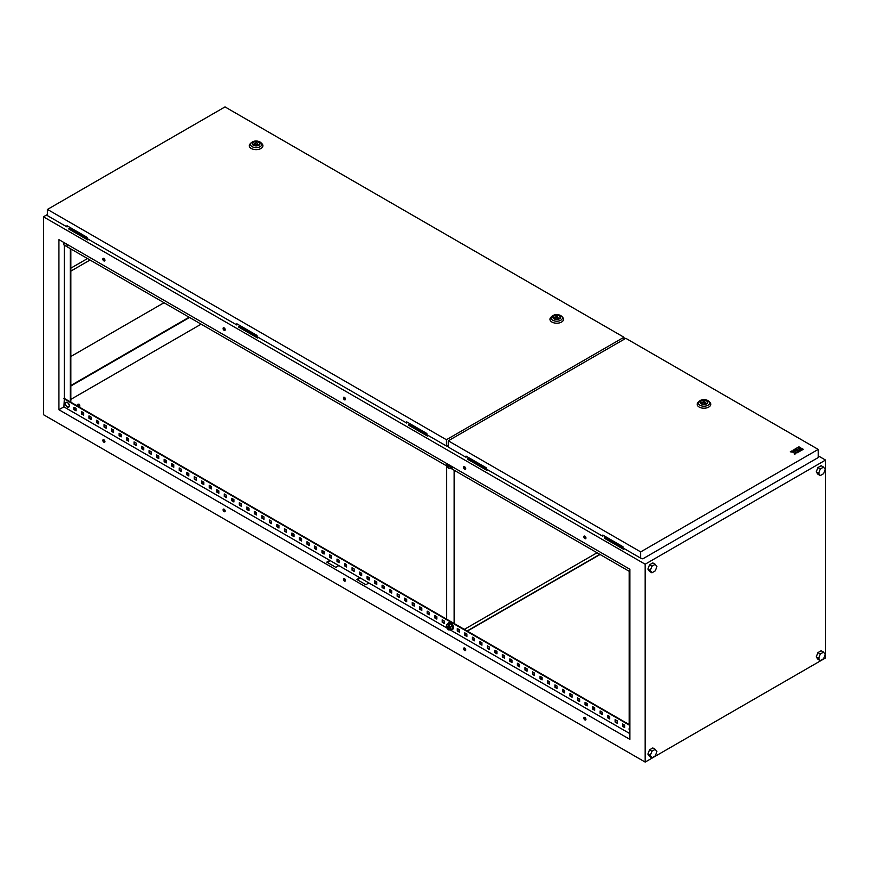 <?xml version="1.0" encoding="UTF-8"?>
<svg xmlns="http://www.w3.org/2000/svg" width="869" height="869" viewBox="0 0 869 869"><rect width="100%" height="100%" fill="white"/><g stroke="black" fill="none" stroke-linecap="round" stroke-linejoin="round"><path stroke-width="1.3" d="M70.204 401.38L71.508 402.999M67.478 402.456C70.009 405.421 69.976 406.931 67.402 406.974A2.726 1.575 60 0 1 66.565 406.279L66.565 406.279A2.726 1.575 60 0 1 65.653 404.704L65.653 404.704A2.726 1.575 60 0 1 65.457 403.629A2.726 1.575 60 0 1 67.391 402.521A2.726 1.575 60 0 1 69.324 405.856A2.726 1.575 60 0 1 67.391 406.974L66.565 406.279A4.551 4.551 0 0 1 65.653 404.704C65.077 402.749 65.686 401.999 67.478 402.456A2.683 1.542 60 0 0 66.457 402.26M629.84 727.722L629.341 730.145A4.551 4.551 0 0 0 629.84 731.177A2.726 1.575 60 0 1 629.341 730.145L629.341 730.145A2.726 1.575 60 0 1 629.156 729.069A2.726 1.575 60 0 1 629.84 727.766M629.536 569.065A2.726 1.575 -120 0 0 629.84 569.608A4.551 4.551 0 0 1 629.536 569.065M68.977 245.438L66.565 244.71A4.551 4.551 0 0 1 65.848 243.624A2.726 1.575 -120 0 0 66.565 244.71A2.726 1.575 -120 0 0 67.391 245.416A2.726 1.575 -120 0 0 68.944 245.406M446.818 463.579A2.759 1.597 -120 0 0 446.449 464.687A2.759 1.597 -120 0 0 447.426 467.196L446.623 465.882L446.601 619.141M454.118 470.216L454.118 623.486M454.357 623.627L454.357 470.357M597.068 552.749L464.339 629.384M467.348 631.122L600.077 554.487M599.838 554.346L467.109 630.981M449.251 466.371L449.099 466.284A1.065 0.608 60 0 0 449.306 466.371A1.271 0.739 60 0 1 449.251 466.371L449.099 466.284A1.065 0.608 60 0 1 448.371 464.752A1.271 0.739 60 0 0 448.35 464.893M450.87 467.946A3.802 2.194 -120 0 0 451.793 468.098A3.802 2.194 -120 0 0 452.347 467.924A3.802 2.194 -120 0 0 452.988 467.131M448.86 466.968A1.271 0.739 -120 0 0 447.763 464.709A1.271 0.739 -120 0 0 448.86 466.968M450.533 465.534L450.533 468.141L448.578 468.315L447.426 467.196A2.759 1.597 -120 0 0 449.382 468.326A2.759 1.597 -120 0 0 450.359 466.935A2.759 1.597 -120 0 0 449.99 465.404M452.521 467.804A3.802 2.194 -120 0 0 452.716 467.718A3.802 2.194 -120 0 0 453.183 467.25M63.893 242.494L63.893 244.928L446.633 465.893L446.623 463.275M629.84 571.672L450.522 468.141L452.173 466.664M448.371 626.31A1.065 0.608 -120 0 0 449.099 627.842L449.251 627.929A1.271 0.739 -120 0 0 449.306 627.961M448.73 622.801A3.802 2.194 60 0 1 448.904 622.693A3.802 2.194 60 0 1 452.152 624.072A3.802 2.194 60 0 1 452.716 629.275A3.802 2.194 60 0 1 452.521 629.373M447.796 624.17A3.802 2.194 60 0 1 448.545 622.899A3.802 2.194 60 0 1 451.793 624.279A3.802 2.194 60 0 1 452.347 629.482A3.802 2.194 60 0 1 450.87 629.504M448.578 624.67L450.294 623.681L452.249 626.104L452.249 628.711L450.533 629.699L450.359 628.504A2.759 1.597 60 0 1 449.382 629.895A2.759 1.597 60 0 1 447.426 628.765A2.759 1.597 60 0 1 446.449 626.245A2.759 1.597 60 0 1 447.426 624.854A2.759 1.597 60 0 1 449.382 625.984A2.759 1.597 60 0 1 450.359 628.504L450.533 627.092L448.578 624.67L446.623 624.844L446.623 627.451L448.578 629.873L450.533 629.699M447.959 628.015A1.271 0.739 60 0 1 448.86 626.734A1.271 0.739 60 0 1 447.959 628.015M446.623 624.844L450.294 623.681M450.533 627.092L452.249 626.104M77.569 405.388A1.271 0.739 0 0 0 79.372 404.357A1.271 0.739 0 0 0 77.569 405.388M584.891 717.49A1.488 0.858 -120 0 0 584.153 717.414A1.488 0.858 -120 0 0 583.925 718.609A1.488 0.858 -120 0 0 584.891 719.923A1.488 0.858 -120 0 0 585.641 719.988A1.488 0.858 -120 0 0 585.869 718.804A1.488 0.858 -120 0 0 584.891 717.49M584.413 717.349A1.488 0.858 -120 0 0 585.348 719.662A1.488 0.858 -120 0 0 585.825 719.804M584.891 536.173A1.488 0.858 -120 0 0 584.153 536.097A1.488 0.858 -120 0 0 583.925 537.292A1.488 0.858 -120 0 0 584.891 538.606A1.488 0.858 -120 0 0 585.641 538.682A1.488 0.858 -120 0 0 585.869 537.487A1.488 0.858 -120 0 0 584.891 536.173M584.413 536.032A1.488 0.858 -120 0 0 585.348 538.346A1.488 0.858 -120 0 0 585.825 538.487M464.643 648.057A1.488 0.858 -120 0 0 463.894 647.992A1.488 0.858 -120 0 0 463.666 649.176A1.488 0.858 -120 0 0 464.643 650.49A1.488 0.858 -120 0 0 465.382 650.566A1.488 0.858 -120 0 0 465.61 649.371A1.488 0.858 -120 0 0 464.643 648.057M464.155 647.916A1.488 0.858 -120 0 0 465.089 650.229A1.488 0.858 -120 0 0 465.578 650.37M464.643 466.751A1.488 0.858 -120 0 0 463.894 466.675A1.488 0.858 -120 0 0 463.666 467.87A1.488 0.858 -120 0 0 464.643 469.173A1.488 0.858 -120 0 0 465.382 469.249A1.488 0.858 -120 0 0 465.61 468.054A1.488 0.858 -120 0 0 464.643 466.751M464.155 466.61A1.488 0.858 -120 0 0 465.089 468.912A1.488 0.858 -120 0 0 465.578 469.064M344.385 578.635A1.488 0.858 -120 0 0 343.646 578.558A1.488 0.858 -120 0 0 343.418 579.753A1.488 0.858 -120 0 0 344.385 581.068A1.488 0.858 -120 0 0 345.134 581.133A1.488 0.858 -120 0 0 345.362 579.949A1.488 0.858 -120 0 0 344.385 578.635M343.907 578.493A1.488 0.858 -120 0 0 344.841 580.807A1.488 0.858 -120 0 0 345.319 580.948M344.385 397.318A1.488 0.858 -120 0 0 343.646 397.242A1.488 0.858 -120 0 0 343.418 398.436A1.488 0.858 -120 0 0 344.385 399.751A1.488 0.858 -120 0 0 345.134 399.827A1.488 0.858 -120 0 0 345.362 398.632A1.488 0.858 -120 0 0 344.385 397.318M343.907 397.176A1.488 0.858 -120 0 0 344.841 399.49A1.488 0.858 -120 0 0 345.319 399.631M224.126 509.201A1.488 0.858 -120 0 0 223.387 509.136A1.488 0.858 -120 0 0 223.159 510.32A1.488 0.858 -120 0 0 224.126 511.635A1.488 0.858 -120 0 0 224.875 511.711A1.488 0.858 -120 0 0 225.104 510.516A1.488 0.858 -120 0 0 224.126 509.201M223.648 509.06A1.488 0.858 -120 0 0 224.582 511.374A1.488 0.858 -120 0 0 225.071 511.515M224.126 327.895A1.488 0.858 -120 0 0 223.387 327.819A1.488 0.858 -120 0 0 223.159 329.014A1.488 0.858 -120 0 0 224.126 330.318A1.488 0.858 -120 0 0 224.875 330.394A1.488 0.858 -120 0 0 225.104 329.199A1.488 0.858 -120 0 0 224.126 327.895M223.648 327.754A1.488 0.858 -120 0 0 224.582 330.057A1.488 0.858 -120 0 0 225.071 330.209M103.878 439.779A1.488 0.858 -120 0 0 103.129 439.703A1.488 0.858 -120 0 0 102.9 440.898A1.488 0.858 -120 0 0 103.878 442.212A1.488 0.858 -120 0 0 104.617 442.278A1.488 0.858 -120 0 0 104.845 441.094A1.488 0.858 -120 0 0 103.878 439.779M103.389 439.638A1.488 0.858 -120 0 0 104.323 441.952A1.488 0.858 -120 0 0 104.812 442.093M103.878 258.462A1.488 0.858 -120 0 0 103.129 258.386A1.488 0.858 -120 0 0 102.9 259.581A1.488 0.858 -120 0 0 103.878 260.896A1.488 0.858 -120 0 0 104.617 260.972A1.488 0.858 -120 0 0 104.845 259.777A1.488 0.858 -120 0 0 103.878 258.462M103.389 258.321A1.488 0.858 -120 0 0 104.323 260.635A1.488 0.858 -120 0 0 104.812 260.776M70.813 385.521L189.105 317.218M87.497 258.549L70.813 268.184M240.04 325.614L238.682 326.396L257.919 337.161M70.172 227.548L68.825 229.025L87.758 239.963L88.671 239.442M469.173 457.909L467.826 459.386L486.77 470.325L487.672 469.803M825.55 460.07L645.167 564.209L645.167 762.08L825.55 657.942L825.55 460.07L818.218 455.834M645.167 564.209L43.45 216.805L47.48 214.48M605.965 536.89L604.618 538.367L623.551 549.295L624.453 548.774M409.896 423.681L408.539 425.158L427.483 436.097L428.384 435.575M238.682 326.396L238.682 327.092L257.626 338.03L258.527 337.509M68.825 228.33L88.062 239.094M408.539 424.463L427.776 435.228M817.892 652.641L816.241 656.888L817.892 659.234L820.293 660.625L823.595 658.724L825.235 654.476L823.595 652.13L820.293 654.031L817.892 652.641L821.183 650.74L823.595 652.13M647.883 569.065L649.534 571.411L651.935 572.801L655.237 570.89L656.888 566.642L655.237 564.296L652.836 562.906L649.534 564.817L647.883 569.065L650.294 570.455L651.935 572.801M647.883 754.086L649.534 756.432L651.935 757.822L655.237 755.921L656.888 751.674L655.237 749.328L652.836 747.937L649.534 749.838L647.883 754.086L650.294 755.476L651.935 757.822M816.241 471.867L817.892 474.213L820.293 475.593L823.595 473.692L825.235 469.445L823.595 467.098L821.183 465.708L817.892 467.609L816.241 471.867L818.641 473.247L820.293 475.593M201.13 324.159L70.813 399.403M467.826 458.691L487.064 469.456M604.618 537.672L623.855 548.426M70.813 386.042L189.561 317.478M58.929 409.733L629.84 739.345L629.84 569.238L58.929 239.638L58.929 409.733L63.893 406.866L329.807 560.396L326.798 562.124L335.814 567.338L338.823 565.6L329.807 560.396M629.84 733.61L450.023 629.797M446.916 628.005L359.864 577.744L356.866 579.482L365.882 584.696L368.891 582.958M359.864 577.744L338.823 565.6M224.865 328.667L223.572 327.917M104.617 259.234L103.324 258.495M345.123 398.089L343.831 397.35M585.63 536.944L584.337 536.206M465.371 467.522L464.079 466.772M623.073 724.225L623.073 726.136L624.724 727.092M615.556 719.88L615.556 721.791L617.207 722.747M608.039 715.545L608.039 717.457L609.69 718.413M600.522 711.2L600.522 713.112L602.174 714.068M593.006 706.866L593.006 708.778L594.668 709.734M585.489 702.532L585.489 704.433L587.151 705.389M577.983 698.187L577.983 700.099L579.634 701.055M570.466 693.853L570.466 695.754L572.117 696.71M562.949 689.508L562.949 691.42L564.6 692.376M555.432 685.174L555.432 687.075L557.083 688.031M547.915 680.829L547.915 682.741L549.566 683.697M540.399 676.495L540.399 678.407L542.05 679.352M532.882 672.15L532.882 674.062L534.533 675.017M525.365 667.816L525.365 669.727L527.016 670.672M517.848 663.471L517.848 665.382L519.499 666.338M510.331 659.136L510.331 661.048L511.993 662.004M502.814 654.791L502.814 656.703L504.476 657.659M495.308 650.457L495.308 652.369L496.959 653.325M487.791 646.112L487.791 648.024L489.443 648.98M480.275 641.778L480.275 643.69L481.926 644.646M472.758 637.444L472.758 639.345L474.409 640.301M465.241 633.099L465.241 635.011L466.892 635.967M457.724 628.765L457.724 630.666L459.375 631.622M442.69 620.086L442.69 621.987L444.341 622.943M435.173 615.741L435.173 617.653L436.825 618.609M427.657 611.407L427.657 613.308L429.319 614.264M420.14 607.062L420.14 608.973L421.802 609.929M412.634 602.728L412.634 604.639L414.285 605.584M405.117 598.383L405.117 600.294L406.768 601.25M397.6 594.048L397.6 595.96L399.251 596.905M390.083 589.703L390.083 591.615L391.734 592.571M382.566 585.369L382.566 587.281L384.217 588.237M375.05 581.024L375.05 582.936L376.701 583.892M367.533 576.69L367.533 578.602L369.184 579.558M360.016 572.345L360.016 574.257L361.667 575.213M352.499 568.011L352.499 569.923L354.15 570.879M344.982 563.677L344.982 565.578L346.644 566.534M337.465 559.332L337.465 561.244L339.127 562.2M329.959 554.998L329.959 556.899L331.61 557.855M322.442 550.653L322.442 552.565L324.094 553.52M314.926 546.319L314.926 548.22L316.577 549.175M307.409 541.974L307.409 543.885L309.06 544.841M299.892 537.639L299.892 539.54L301.543 540.496M292.375 533.294L292.375 535.206L294.026 536.162M284.858 528.96L284.858 530.872L286.509 531.817M277.341 524.615L277.341 526.527L278.992 527.483M269.825 520.281L269.825 522.193L271.486 523.138M262.308 515.936L262.308 517.848L263.97 518.804M254.791 511.602L254.791 513.514L256.453 514.47M247.285 507.257L247.285 509.169L248.936 510.125M239.768 502.923L239.768 504.835L241.419 505.791M232.251 498.578L232.251 500.49L233.902 501.446M224.734 494.244L224.734 496.156L226.385 497.111M217.217 489.91L217.217 491.811L218.869 492.766M209.701 485.565L209.701 487.476L211.352 488.432M202.184 481.23L202.184 483.131L203.835 484.087M194.667 476.885L194.667 478.797L196.318 479.753M187.15 472.551L187.15 474.452L188.812 475.408M179.633 468.206L179.633 470.118L181.295 471.074M172.116 463.872L172.116 465.773L173.778 466.729M164.61 459.527L164.61 461.439L166.261 462.395M157.093 455.193L157.093 457.105L158.745 458.05M149.577 450.848L149.577 452.76L151.228 453.716M142.06 446.514L142.06 448.426L143.711 449.371M134.543 442.169L134.543 444.081L136.194 445.037M127.026 437.835L127.026 439.747L128.677 440.702M119.509 433.49L119.509 435.402L121.16 436.357M111.992 429.156L111.992 431.067L113.643 432.023M104.476 424.811L104.476 426.722L106.137 427.678M96.959 420.477L96.959 422.388L98.621 423.344M89.442 416.142L89.442 418.043L91.104 418.999M81.936 411.797L81.936 413.709L83.587 414.665M74.419 407.463L74.419 409.364L76.07 410.32M330.253 560.657L327.244 562.384M629.84 724.931L64.349 398.447L63.893 406.866M360.32 578.004L357.311 579.742M629.84 725.452L63.893 398.708M622.617 723.964L624.724 725.18L624.724 727.603L622.617 726.397L622.617 723.964M615.111 719.619L617.207 720.836L617.207 723.269L615.111 722.052L615.111 719.619M607.594 715.285L609.69 716.501L609.69 718.935L607.594 717.718L607.594 715.285M600.077 710.951L602.174 712.156L602.174 714.59L600.077 713.373L600.077 710.951M592.56 706.606L594.668 707.822L594.668 710.255L592.56 709.039L592.56 706.606M585.043 702.271L587.151 703.477L587.151 705.91L585.043 704.694L585.043 702.271M577.527 697.926L579.634 699.143L579.634 701.576L577.527 700.36L577.527 697.926M570.01 693.592L572.117 694.809L572.117 697.231L570.01 696.015L570.01 693.592M562.493 689.247L564.6 690.464L564.6 692.897L562.493 691.681L562.493 689.247M554.976 684.913L557.083 686.13L557.083 688.552L554.976 687.336L554.976 684.913M547.459 680.568L549.566 681.785L549.566 684.218L547.459 683.001L547.459 680.568M539.942 676.234L542.05 677.451L542.05 679.873L539.942 678.656L539.942 676.234M532.436 671.889L534.533 673.106L534.533 675.539L532.436 674.322L532.436 671.889M524.919 667.555L527.016 668.772L527.016 671.194L524.919 669.988L524.919 667.555M517.403 663.21L519.499 664.427L519.499 666.86L517.403 665.643L517.403 663.21M509.886 658.876L511.993 660.092L511.993 662.515L509.886 661.309L509.886 658.876M502.369 654.531L504.476 655.747L504.476 658.181L502.369 656.964L502.369 654.531M494.852 650.197L496.959 651.413L496.959 653.846L494.852 652.63L494.852 650.197M487.335 645.852L489.443 647.068L489.443 649.501L487.335 648.285L487.335 645.852M479.818 641.518L481.926 642.734L481.926 645.167L479.818 643.951L479.818 641.518M472.301 637.183L474.409 638.389L474.409 640.822L472.301 639.606L472.301 637.183M464.785 632.838L466.892 634.055L466.892 636.488L464.785 635.272L464.785 632.838M457.268 628.504L459.375 629.71L459.375 632.143L457.268 630.927L457.268 628.504M442.245 619.825L444.341 621.042L444.341 623.464L442.245 622.247L442.245 619.825M434.728 615.48L436.825 616.697L436.825 619.13L434.728 617.913L434.728 615.48M427.211 611.146L429.319 612.363L429.319 614.785L427.211 613.568L427.211 611.146M419.694 606.801L421.802 608.018L421.802 610.451L419.694 609.234L419.694 606.801M412.178 602.467L414.285 603.683L414.285 606.106L412.178 604.889L412.178 602.467M404.661 598.122L406.768 599.338L406.768 601.772L404.661 600.555L404.661 598.122M397.144 593.788L399.251 595.004L399.251 597.427L397.144 596.221L397.144 593.788M389.627 589.443L391.734 590.659L391.734 593.092L389.627 591.876L389.627 589.443M382.11 585.109L384.217 586.325L384.217 588.747L382.11 587.542L382.11 585.109M374.593 580.764L376.701 581.98L376.701 584.413L374.593 583.197L374.593 580.764M367.087 576.429L369.184 577.646L369.184 580.079L367.087 578.863L367.087 576.429M359.57 572.084L361.667 573.301L361.667 575.734L359.57 574.518L359.57 572.084M352.054 567.75L354.15 568.967L354.15 571.4L352.054 570.183L352.054 567.75M344.537 563.416L346.644 564.622L346.644 567.055L344.537 565.838L344.537 563.416M337.02 559.071L339.127 560.288L339.127 562.721L337.02 561.504L337.02 559.071M329.503 554.737L331.61 555.943L331.61 558.376L329.503 557.159L329.503 554.737M321.986 550.392L324.094 551.609L324.094 554.042L321.986 552.825L321.986 550.392M314.469 546.058L316.577 547.274L316.577 549.697L314.469 548.48L314.469 546.058M306.953 541.713L309.06 542.929L309.06 545.363L306.953 544.146L306.953 541.713M299.436 537.379L301.543 538.595L301.543 541.018L299.436 539.801L299.436 537.379M291.919 533.034L294.026 534.25L294.026 536.684L291.919 535.467L291.919 533.034M284.413 528.7L286.509 529.916L286.509 532.339L284.413 531.133L284.413 528.7M276.896 524.355L278.992 525.571L278.992 528.004L276.896 526.788L276.896 524.355M269.379 520.02L271.486 521.237L271.486 523.659L269.379 522.454L269.379 520.02M261.862 515.675L263.97 516.892L263.97 519.325L261.862 518.109L261.862 515.675M254.345 511.341L256.453 512.558L256.453 514.98L254.345 513.775L254.345 511.341M246.829 506.996L248.936 508.213L248.936 510.646L246.829 509.43L246.829 506.996M239.312 502.662L241.419 503.879L241.419 506.312L239.312 505.095L239.312 502.662M231.795 498.328L233.902 499.534L233.902 501.967L231.795 500.75L231.795 498.328M224.278 493.983L226.385 495.2L226.385 497.633L224.278 496.416L224.278 493.983M216.761 489.649L218.869 490.855L218.869 493.288L216.761 492.071L216.761 489.649M209.255 485.304L211.352 486.521L211.352 488.954L209.255 487.737L209.255 485.304M201.738 480.97L203.835 482.176L203.835 484.609L201.738 483.392L201.738 480.97M194.221 476.625L196.318 477.841L196.318 480.275L194.221 479.058L194.221 476.625M186.705 472.291L188.812 473.507L188.812 475.93L186.705 474.713L186.705 472.291M179.188 467.946L181.295 469.162L181.295 471.595L179.188 470.379L179.188 467.946M171.671 463.611L173.778 464.828L173.778 467.25L171.671 466.034L171.671 463.611M164.154 459.267L166.261 460.483L166.261 462.916L164.154 461.7L164.154 459.267M156.637 454.932L158.745 456.149L158.745 458.571L156.637 457.366L156.637 454.932M149.12 450.587L151.228 451.804L151.228 454.237L149.12 453.021L149.12 450.587M141.604 446.253L143.711 447.47L143.711 449.892L141.604 448.686L141.604 446.253M134.087 441.908L136.194 443.125L136.194 445.558L134.087 444.341L134.087 441.908M126.581 437.574L128.677 438.791L128.677 441.213L126.581 440.007L126.581 437.574M119.064 433.229L121.16 434.446L121.16 436.879L119.064 435.662L119.064 433.229M111.547 428.895L113.643 430.112L113.643 432.545L111.547 431.328L111.547 428.895M104.03 424.561L106.137 425.767L106.137 428.2L104.03 426.983L104.03 424.561M96.513 420.216L98.621 421.432L98.621 423.866L96.513 422.649L96.513 420.216M88.996 415.882L91.104 417.087L91.104 419.521L88.996 418.304L88.996 415.882M81.48 411.537L83.587 412.753L83.587 415.186L81.48 413.97L81.48 411.537M73.963 407.203L76.07 408.408L76.07 410.841L73.963 409.625L73.963 407.203M645.167 762.08L43.45 414.676L43.45 216.805M64.349 245.188L64.349 398.447M70.356 248.653L70.356 401.923M70.813 248.914L70.813 402.184M629.232 571.324L629.232 724.583M623.551 548.6L623.551 549.295M486.77 469.629L486.77 470.325M655.237 564.296L651.935 566.197L649.534 564.817M651.935 566.197L650.294 570.455M655.237 749.328L651.935 751.229L650.294 755.476M651.935 751.229L649.534 749.838M820.293 654.031L818.641 658.278L816.241 656.888M818.641 658.278L820.293 660.625M823.595 467.098L820.293 468.999L817.892 467.609M820.293 468.999L818.641 473.247M427.483 435.402L427.483 436.097M87.758 239.268L87.758 239.963M257.626 337.335L257.626 338.03M90.05 260.027L70.813 271.139M70.813 356.529L164.002 302.727M67.467 225.994L67.022 226.939L47.48 215.664L47.48 209.418L446.416 439.736L623.942 337.248L225.006 106.92L47.48 209.418M67.022 226.939L67.022 225.734L87.161 237.356L87.161 238.573L236.879 325.006L237.324 324.061M236.879 325.006L236.879 323.8L257.018 335.423L257.018 336.64L406.735 423.073L407.192 422.128M623.942 339.399L623.942 337.248M448.285 446.047L446.416 445.993L446.416 439.736M446.416 445.993L426.875 434.706L426.875 433.49L406.735 421.867L406.735 423.073M448.285 446.373L447.361 445.84M559.158 315.816A3.4 1.966 0 0 0 555.454 315.382A3.4 1.966 0 0 0 553.347 317.196A3.4 1.966 0 0 0 554.346 318.586A3.4 1.966 0 0 0 558.05 319.01A3.4 1.966 0 0 0 560.157 317.196A3.4 1.966 0 0 0 559.158 315.816M550.837 317.337A6.8 3.932 0 0 0 551.945 322.062A6.8 3.932 0 0 0 560.874 322.41A6.8 3.932 0 0 0 562.667 317.337L561.667 316.327A5.649 3.259 180 0 1 560.179 320.531A5.649 3.259 180 0 1 552.76 320.248A5.649 3.259 180 0 1 551.848 316.327L550.837 317.337M557.301 316.012L554.704 317.522L558.256 318.065L557.301 316.012M558.256 318.966L558.256 318.065M554.704 318.771L554.704 317.522M258.527 142.244A3.4 1.966 0 0 0 254.813 141.821A3.4 1.966 0 0 0 252.716 143.635A3.4 1.966 0 0 0 253.715 145.014A3.4 1.966 0 0 0 257.42 145.449A3.4 1.966 0 0 0 259.516 143.635A3.4 1.966 0 0 0 258.527 142.244M250.207 143.765A6.8 3.932 0 0 0 251.304 148.49A6.8 3.932 0 0 0 260.244 148.838A6.8 3.932 0 0 0 262.025 143.765L261.026 142.755A5.649 3.259 180 0 1 259.549 146.97A5.649 3.259 180 0 1 252.119 146.676A5.649 3.259 180 0 1 251.206 142.755L250.207 143.765M256.67 142.44L254.063 143.95L257.626 144.493L256.67 142.44M257.626 145.395L257.626 144.493M254.063 145.199L254.063 143.95M706.378 400.805A3.4 1.966 0 0 0 702.673 400.381A3.4 1.966 0 0 0 700.577 402.195A3.4 1.966 0 0 0 701.565 403.585A3.4 1.966 0 0 0 705.28 404.009A3.4 1.966 0 0 0 707.377 402.195A3.4 1.966 0 0 0 706.378 400.805M698.068 402.336A6.8 3.932 0 0 0 699.165 407.061A6.8 3.932 0 0 0 708.105 407.398A6.8 3.932 0 0 0 709.886 402.336L708.887 401.326A5.649 3.259 180 0 1 707.399 405.53A5.649 3.259 180 0 1 699.979 405.247A5.649 3.259 180 0 1 699.067 401.326L698.068 402.336M704.52 401.011L701.924 402.51L705.476 403.064L704.52 401.011M705.476 403.955L705.476 403.064M701.924 403.759L701.924 402.51M794.733 449.208L795.895 449.881L797.785 449.23L796.276 450.099L797.438 450.946L800.099 449.23L797.394 447.676L794.733 449.208L795.895 450.055L797.633 449.316M802.022 450.077L803.184 449.23L802.022 448.567L800.87 449.23L802.022 450.077L803.184 449.23M818.218 449.403L625.81 338.323L448.285 440.811L640.692 551.902L818.218 449.403L818.218 457.561L642.799 558.843L640.692 558.148L640.692 551.902M797.785 447.622L800.479 449.186L801.642 448.513L798.937 446.785L797.785 447.622M798.98 451.837L801.642 450.12L800.479 449.458L797.818 450.989L798.98 451.837L801.642 450.12M793.191 450.099L794.353 451.217L791.692 450.968L790.258 451.793L793.918 452.13L794.505 454.248L795.928 453.422L795.504 451.88L797.438 452.553L798.589 451.88L794.353 449.436L793.191 450.272L794.581 451.076M795.548 452.032L797.438 452.727L798.589 451.88M790.258 451.793L793.918 452.304L794.505 454.422L795.928 453.422M466.468 456.355L466.023 457.3L448.285 447.068L448.285 440.811M466.023 457.3L466.023 456.095L486.162 467.718L486.162 468.934L602.814 536.282L603.26 535.326M640.692 558.148L622.954 547.904L622.954 546.699L602.814 535.065L602.814 536.282M797.785 447.448L800.479 449.186M800.479 449.012L801.642 448.339M800.87 449.23L802.022 449.903M797.818 450.989L798.98 451.663M796.276 450.099L797.438 450.946M797.438 450.772L800.099 449.23M67.5 402.499A2.683 1.542 60 0 1 69.172 404.617A2.683 1.542 60 0 1 69.075 406.801M560.744 315.632A5.649 3.259 180 0 1 561.667 316.327L560.581 315.501C557.344 314.013 554.433 314.285 551.848 316.327M553.987 318.793A3.91 2.259 0 0 0 559.517 318.793A3.91 2.259 0 0 0 559.517 315.599A3.91 2.259 0 0 0 553.987 315.599A3.91 2.259 0 0 0 553.987 318.793M260.113 142.06A5.649 3.259 180 0 1 261.026 142.755L259.95 141.929C256.713 140.441 253.802 140.724 251.206 142.755M253.357 145.232A3.91 2.259 0 0 0 258.886 145.232A3.91 2.259 0 0 0 258.886 142.038A3.91 2.259 0 0 0 253.357 142.038A3.91 2.259 0 0 0 253.357 145.232M707.974 400.631A5.649 3.259 180 0 1 708.887 401.326L707.8 400.5C704.563 399.012 701.652 399.284 699.067 401.326M701.207 403.792A3.91 2.259 0 0 0 706.736 403.792A3.91 2.259 0 0 0 706.736 400.598A3.91 2.259 0 0 0 701.207 400.598A3.91 2.259 0 0 0 701.207 403.792M79.752 404.878L79.752 407.344M77.2 404.878L77.2 405.877"/></g></svg>
